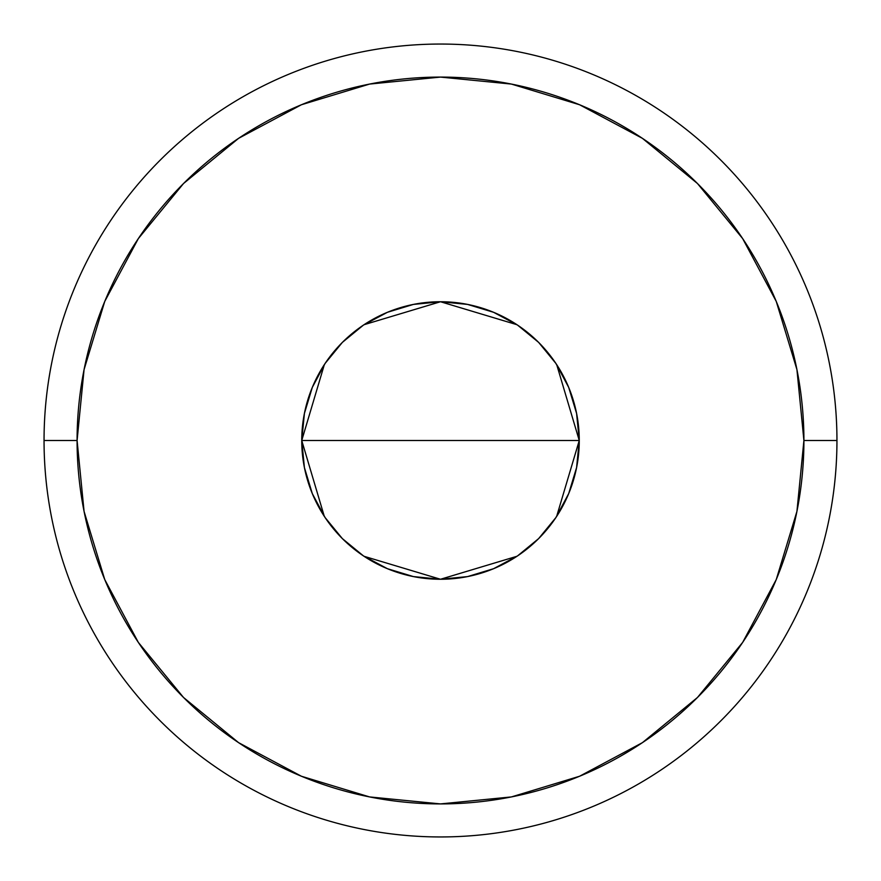 <?xml version="1.0" encoding="UTF-8"?>
<svg xmlns="http://www.w3.org/2000/svg" width="881" height="881" viewBox="0 0 881 881"><rect width="100%" height="100%" fill="white"/><g stroke="black" fill="none" stroke-linecap="round" stroke-linejoin="round"><path stroke-width="1.32" d="M324.285 516.31L301.743 440.5L304.408 413.431L312.303 387.398L325.122 363.413L342.379 342.379L363.413 325.122L387.398 312.303L413.431 304.408L440.5 301.743L467.569 304.408L493.602 312.303L517.587 325.122L538.621 342.379L555.878 363.413L568.697 387.398L576.592 413.431L579.258 440.5A138.758 138.758 0 0 1 440.5 579.258A138.758 138.758 0 0 1 301.743 440.5L579.258 440.5L556.638 516.431M555.008 518.876L540.031 537.179M537.322 539.899L518.502 555.25M516.96 556.285L440.5 579.258L364.051 556.296M362.697 555.393L343.678 539.899M341.035 537.245L326.036 518.942M44.05 440.5L77.088 440.5A363.413 363.413 0 0 1 440.5 77.088A363.413 363.413 0 0 1 803.913 440.5L836.95 440.5A396.45 396.45 0 0 0 440.5 44.05A396.45 396.45 0 0 0 44.05 440.5A396.45 396.45 0 0 1 440.5 44.05A396.45 396.45 0 0 1 836.95 440.5A396.45 396.45 0 0 1 440.5 836.95A396.45 396.45 0 0 1 44.05 440.5A396.45 396.45 0 0 0 440.5 836.95A396.45 396.45 0 0 0 836.95 440.5L803.913 440.5L796.931 369.602L776.249 301.423L742.661 238.597L697.477 183.523L642.403 138.339L579.577 104.751L511.398 84.069L440.5 77.088L369.602 84.069L301.423 104.751L238.597 138.339L183.523 183.523L138.339 238.597L104.751 301.423L84.069 369.602L77.088 440.5L84.069 511.398L104.751 579.577L138.339 642.403L183.523 697.477L238.597 742.661L301.423 776.249L369.602 796.931L440.5 803.913L511.398 796.931L579.577 776.249L642.403 742.661L697.477 697.477L742.661 642.403L776.249 579.577L796.931 511.398L803.913 440.5A363.413 363.413 0 0 1 440.5 803.913A363.413 363.413 0 0 1 77.088 440.5L44.05 440.5M556.715 364.69L579.258 440.5L576.592 467.569L568.697 493.602L555.878 517.587L538.621 538.621L517.587 555.878L493.602 568.697L467.569 576.592L440.5 579.258L413.431 576.592L387.398 568.697L363.413 555.878L342.379 538.621L325.122 517.587L312.303 493.602L304.408 467.569L301.743 440.5L324.362 364.569M440.5 440.5L301.743 440.5A138.758 138.758 0 0 1 440.5 301.743A138.758 138.758 0 0 1 579.258 440.5L440.5 440.5M325.992 362.124L340.98 343.81M343.678 341.101L362.531 325.728M364.04 324.715L440.5 301.743L516.949 324.704M518.303 325.607L537.322 341.101M539.965 343.755L555.008 362.124"/></g></svg>
